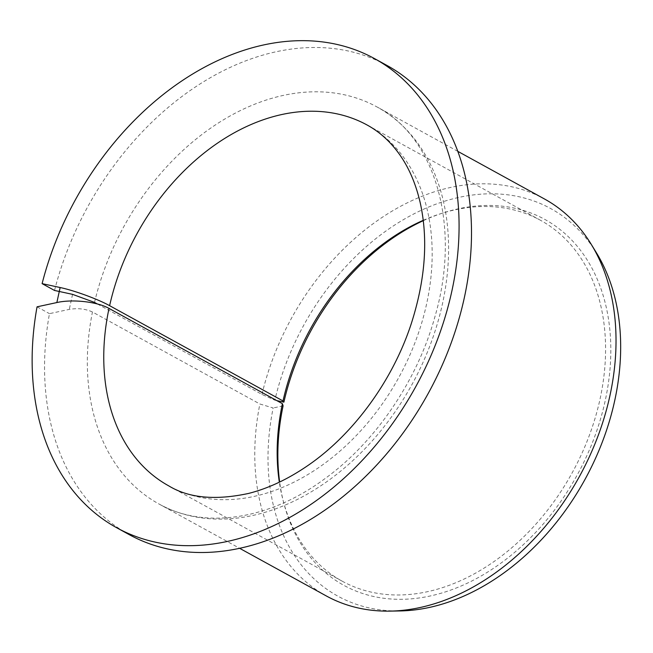 <?xml version="1.0" encoding="UTF-8"?>
<svg xmlns="http://www.w3.org/2000/svg" width="653" height="653" viewBox="0 0 653 653"><rect width="100%" height="100%" fill="white"/><g stroke="black" fill="none" stroke-linecap="round" stroke-linejoin="round"><path stroke-width="0.49" stroke-dasharray="3.27 2.45" d="M97.387 303.988L261.967 394.428L274.856 400.191A221.089 160.369 118.8 0 1 422.418 209.752A221.089 160.369 118.8 0 1 596.581 253.062M276.79 400.607L274.856 400.191M423.234 220.322A205.891 149.349 118.8 0 1 440.424 213.776A205.891 149.349 118.8 0 1 540.513 220.298A205.891 149.349 118.8 0 1 572.248 472.674A205.891 149.349 118.8 0 1 342.205 581.186A205.891 149.349 118.8 0 1 283.035 500.19A205.891 149.349 118.8 0 1 279.345 482.175M423.275 220.673A208.748 151.423 118.8 0 1 443.387 212.829A208.748 151.423 118.8 0 1 610.098 332.581A208.748 151.423 118.8 0 1 474.282 579.725A208.748 151.423 118.8 0 1 283.818 503.202A208.748 151.423 118.8 0 1 279.655 482.02M129.123 534.578A267.665 194.153 118.8 0 1 49.465 313.652L69.283 309.383C77.829 307.963 85.551 308.828 92.448 311.987L259.878 403.995L273.158 407.978A221.089 160.369 118.8 0 0 399.914 610.947M54.526 290.454A267.665 194.153 118.8 0 1 386.935 65.422M37.05 306.828L49.465 313.652M261.967 394.428A226.485 164.287 118.8 0 1 544.471 198.977M326.32 595.952A226.485 164.287 118.8 0 1 259.878 403.995M283.092 405.831L273.158 407.978M540.513 220.298L367.117 125.017A205.891 149.349 118.8 0 1 398.852 377.385A205.891 149.349 118.8 0 1 168.809 485.905L342.205 581.186M94.53 302.412A226.485 164.287 118.8 0 1 377.034 106.97A226.485 164.287 118.8 0 1 411.937 384.576A226.485 164.287 118.8 0 1 158.891 503.945A226.485 164.287 118.8 0 1 92.448 311.987M72.556 294.356L69.283 309.383M283.035 500.19L283.818 503.202M440.424 213.776L443.387 212.829M457.786 151.341L377.034 106.97C434.784 136.616 461.622 225.187 434.971 316.566C417.365 380.642 375.353 442.293 324.582 478.918C267.877 520.784 203.385 529.199 158.891 503.945L239.635 548.316"/><path stroke-width="0.98" d="M276.79 400.607L283.9 402.142L283.01 400.958L109.614 305.677C97.909 299.131 74.246 290.479 60.133 287.532L56.86 302.551C72.393 298.976 97.346 301.719 109.018 308.412L282.414 403.701A205.891 149.349 118.8 0 0 279.345 482.175M97.387 303.988L94.53 302.412L72.556 294.356L54.526 290.454L42.102 283.631L60.133 287.532M283.01 400.958A205.891 149.349 118.8 0 1 423.234 220.322M279.655 482.02A208.748 151.423 118.8 0 1 283.092 405.831L282.414 403.701M283.9 402.142A208.748 151.423 118.8 0 1 423.275 220.673M42.102 283.631A267.665 194.153 118.8 0 1 374.512 58.599L386.935 65.422A267.665 194.153 118.8 0 1 428.18 393.506A267.665 194.153 118.8 0 1 129.123 534.578L116.699 527.746A267.665 194.153 118.8 0 1 37.05 306.828L56.86 302.551M374.512 58.599A267.665 194.153 118.8 0 1 415.757 386.674A267.665 194.153 118.8 0 1 116.699 527.746M457.786 151.341L544.471 198.977A226.485 164.287 118.8 0 1 591.349 244.508A226.485 164.287 118.8 0 1 579.374 476.584A226.485 164.287 118.8 0 1 389.89 611.118A226.485 164.287 118.8 0 1 326.32 595.952L239.635 548.316M591.349 244.508L596.581 253.062A221.089 160.369 118.8 0 1 584.884 479.62A221.089 160.369 118.8 0 1 399.914 610.947L389.89 611.118M109.614 305.677A205.891 149.349 118.8 0 1 367.117 125.017C379.948 132.02 390.976 142.158 400.216 155.422C409.219 168.401 415.855 184.064 420.14 202.414C428.368 239.21 425.397 279.68 411.227 323.806C392.535 381.05 352.938 434.857 307.522 465.777C287.736 479.318 268.016 488.55 248.369 493.48C215.229 500.582 188.709 498.051 168.809 485.905A205.891 149.349 118.8 0 1 109.018 308.412"/></g></svg>
